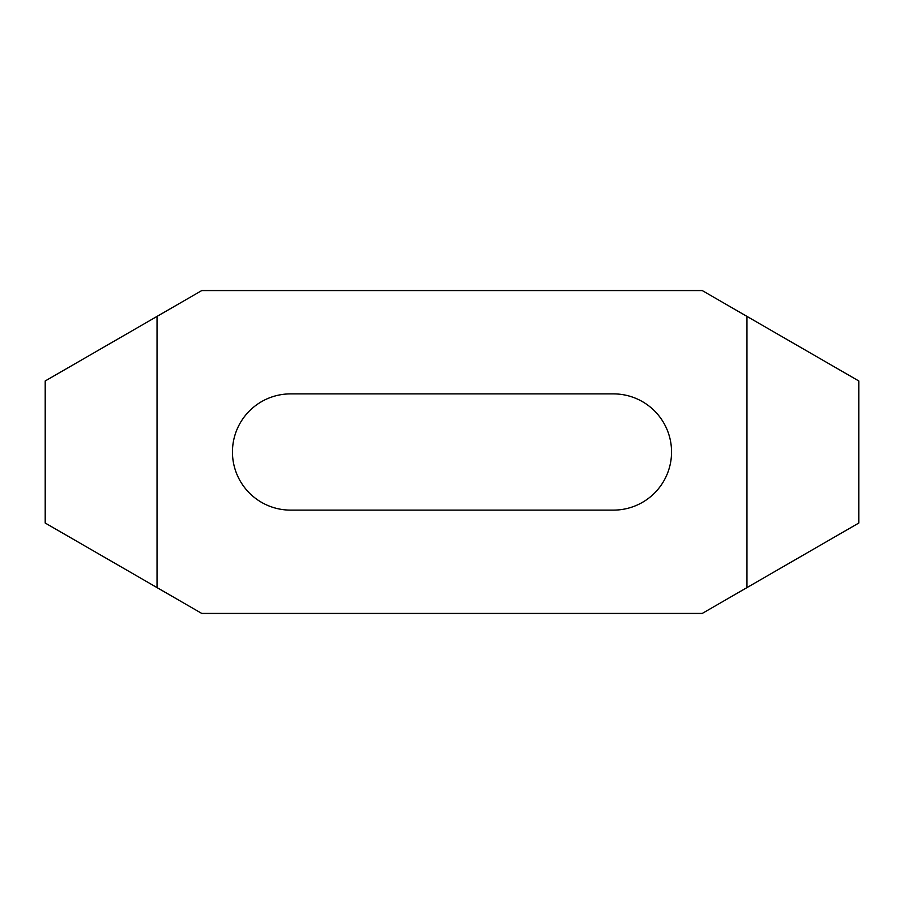 <?xml version="1.0" encoding="UTF-8"?>
<svg xmlns="http://www.w3.org/2000/svg" width="904" height="904" viewBox="0 0 904 904"><rect width="100%" height="100%" fill="white"/><g stroke="black" fill="none" stroke-linecap="round" stroke-linejoin="round"><path stroke-width="1.36" d="M290.568 393.884A58.116 58.116 0 0 0 232.452 452A58.116 58.116 0 0 0 290.568 510.116L613.432 510.116A58.116 58.116 0 0 0 671.548 452A58.116 58.116 0 0 0 613.432 393.884L290.568 393.884M157.036 587.6L157.036 316.4L201.773 290.568L702.227 290.568L746.964 316.4L746.964 587.6L702.227 613.432L201.773 613.432L45.2 523.032L45.2 380.968L157.036 316.4M746.964 587.6L858.8 523.032L858.8 380.968L746.964 316.4"/></g></svg>
